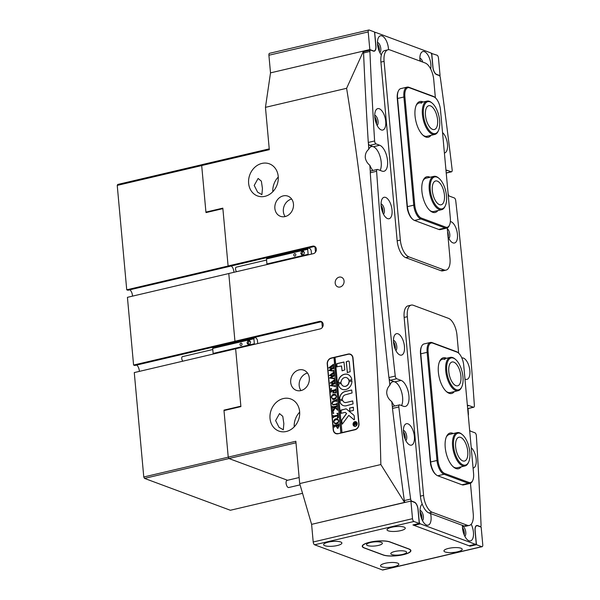 <?xml version="1.0" encoding="UTF-8"?>
<svg xmlns="http://www.w3.org/2000/svg" width="600" height="600" viewBox="0 0 600 600"><rect width="100%" height="100%" fill="white"/><g stroke="black" fill="none" stroke-linecap="round" stroke-linejoin="round"><path stroke-width="0.9" d="M339.18 277.14A5.137 4.357 -69.6 0 0 335.22 281.835A5.137 4.357 -69.6 0 0 337.837 286.89A5.137 4.357 -69.6 0 0 340.08 287.017A5.137 4.357 -69.6 0 0 344.032 282.322A5.137 4.357 -69.6 0 0 341.415 277.267A5.137 4.357 -69.6 0 0 339.18 277.14M382.26 211.312A4.035 1.86 76.8 0 0 382.237 210.248A4.035 1.86 76.8 0 0 381.248 206.985M394.673 347.692A4.035 1.86 76.8 0 0 394.65 346.627A4.035 1.86 76.8 0 0 393.653 343.373M375.945 122.632A4.035 1.86 76.8 0 0 375.923 121.56A4.035 1.86 76.8 0 0 374.933 118.305M404.618 437.73A4.035 1.86 76.8 0 0 404.603 436.658A4.035 1.86 76.8 0 0 403.605 433.403M283.845 423.623L283.312 429.787L279.015 427.32L275.603 420.562L279.517 413.603L282.772 416.325L283.845 423.623M283.327 398.565A17.115 14.527 -69.6 0 0 270.135 414.202A17.115 14.527 -69.6 0 0 278.873 431.07A17.115 14.527 -69.6 0 0 286.32 431.482A17.115 14.527 -69.6 0 0 299.513 415.845A17.115 14.527 -69.6 0 0 290.782 398.978A17.115 14.527 -69.6 0 0 283.327 398.565M299.663 412.178A17.115 14.527 -69.6 0 0 294.21 426.862M262.44 188.475L261.368 181.17L258.12 178.455L254.205 185.415L257.618 192.173L261.915 194.64L262.44 188.475M261.93 163.417A17.115 14.527 -69.6 0 0 248.737 179.055A17.115 14.527 -69.6 0 0 257.468 195.923A17.115 14.527 -69.6 0 0 264.923 196.335A17.115 14.527 -69.6 0 0 278.115 180.697A17.115 14.527 -69.6 0 0 269.377 163.83A17.115 14.527 -69.6 0 0 261.93 163.417M278.265 177.03A17.115 14.527 -69.6 0 0 272.812 191.715M231.188 266.025A5.137 2.362 -103.2 0 1 233.925 272.303A5.137 2.362 76.8 0 0 231.188 266.025M283.222 195.885A10.755 9.135 -69.6 0 0 274.935 205.718A10.755 9.135 -69.6 0 0 280.425 216.315A10.755 9.135 -69.6 0 0 285.105 216.577A10.755 9.135 -69.6 0 0 293.4 206.745A10.755 9.135 -69.6 0 0 287.91 196.147A10.755 9.135 -69.6 0 0 283.222 195.885M291.66 199.042A10.755 9.135 -69.6 0 0 284.085 206.197A10.755 9.135 -69.6 0 0 285.157 216.57M299.062 369.892A10.755 9.135 -69.6 0 0 290.775 379.725A10.755 9.135 -69.6 0 0 296.257 390.322A10.755 9.135 -69.6 0 0 300.945 390.585A10.755 9.135 -69.6 0 0 309.233 380.752A10.755 9.135 -69.6 0 0 303.75 370.155A10.755 9.135 -69.6 0 0 299.062 369.892M307.493 373.05A10.755 9.135 -69.6 0 0 299.918 380.212A10.755 9.135 -69.6 0 0 300.99 390.577M389.115 378.502A2518.238 1159.35 76.8 0 0 389.865 385.185C387.757 387.293 386.707 389.88 386.715 392.947C387.082 396.518 388.763 399.397 391.755 401.595A2518.238 1159.35 76.8 0 0 392.46 407.625M389.865 385.185A13.447 6.188 -103.2 0 1 392.865 381.728A13.447 6.188 -103.2 0 1 402.6 397.29A13.447 6.188 -103.2 0 1 401.558 405.562A13.447 6.188 76.8 0 0 401.603 392.025A13.447 6.188 76.8 0 0 394.763 381.885L390.322 380.243A2.445 1.125 -103.2 0 1 388.912 377.543L395.25 376.05A2.445 1.125 76.8 0 0 396.668 378.75L401.1 380.4A13.447 6.188 -103.2 0 1 408.69 393.87A13.447 6.188 -103.2 0 1 405.345 406.425A13.447 6.188 -103.2 0 1 403.455 406.268L399.81 404.91A2.445 1.125 76.8 0 0 399.465 404.88A2.445 1.125 76.8 0 0 398.827 406.95A2444.887 1125.585 76.8 0 0 410.647 499.08A1.958 0.9 76.8 0 0 411.765 501.143L414.397 502.118A6.36 2.925 -103.2 0 1 418.103 509.4L419.22 521.625A1.958 0.9 76.8 0 0 420.36 523.868L475.35 544.283A1.958 0.9 76.8 0 0 475.62 544.305A1.958 0.9 76.8 0 0 476.145 542.76L475.035 530.535A6.36 2.925 -103.2 0 1 476.73 525.51A6.36 2.925 -103.2 0 1 477.623 525.585L480.255 526.567A1.958 0.9 76.8 0 0 480.533 526.59A1.958 0.9 76.8 0 0 481.065 525.217A2444.887 1125.585 76.8 0 0 476.362 435.728A2.445 1.125 76.8 0 0 474.93 432.795L471.278 431.445A13.447 6.188 -103.2 0 1 469.658 430.478M468.12 413.595A13.447 6.188 -103.2 0 1 468.442 414.353L468.278 415.365M372.892 170.468A13.447 6.188 76.8 0 1 369.855 165.315C367.373 163.305 365.858 160.8 365.31 157.8C365.04 154.297 366.195 151.44 368.782 149.212A13.447 6.188 76.8 0 1 371.468 146.58A13.447 6.188 76.8 0 1 381.195 162.142A13.447 6.188 76.8 0 1 380.16 170.415A13.447 6.188 -103.2 0 0 380.205 156.877A13.447 6.188 -103.2 0 0 373.358 146.738L379.702 145.252L376.05 143.895L369.712 145.387L373.358 146.738M448.125 193.913L448.433 194.483A2518.238 1159.35 -103.2 0 1 448.56 195.562M468.045 408.577A2518.238 1159.35 -103.2 0 1 468.442 414.353M358.995 423.795L353.01 357.952A5.137 4.357 -69.6 0 0 350.355 354.18A5.137 4.357 -69.6 0 0 348.12 354.06L331.215 358.028A5.137 4.357 -69.6 0 0 327.225 364.005L333.218 429.847A5.137 4.357 -69.6 0 0 335.873 433.62A5.137 4.357 -69.6 0 0 338.108 433.74L355.013 429.772A5.137 4.357 -69.6 0 0 358.995 423.795M322.35 327.382L321.885 322.29L319.462 321.397A3.915 3.322 110.4 0 1 321.173 321.487A3.915 3.322 110.4 0 1 323.168 325.343A3.915 3.322 110.4 0 1 320.153 328.92L235.635 348.757L240.9 406.597L223.995 410.565L228.233 457.125L295.845 441.263L299.7 483.585L311.603 524.355L404.535 502.418A2518.238 1159.35 76.8 0 1 401.43 479.31M319.462 321.397L234.945 341.228L228.788 273.51L313.305 253.673A3.915 3.322 -69.6 0 0 316.32 250.095A3.915 3.322 -69.6 0 0 314.325 246.24A3.915 3.322 -69.6 0 0 312.615 246.15L228.097 265.98L222.833 208.14L205.928 212.1L201.69 165.547L269.31 149.678L265.455 107.347L346.605 88.305C366.795 212.377 378.21 337.785 380.843 464.543L299.7 483.585M320.722 321.862L236.205 341.7L234.945 341.228M228.097 265.98L229.358 266.452L228.157 266.002L126.735 289.808L127.935 290.25L313.875 246.615L315.038 247.05L315.502 252.135M265.455 107.347L270.51 72.87L363.48 51.052L364.612 51.472M295.987 442.793L228.945 458.528L287.528 480.27L229.005 458.55L144.488 478.388L143.775 476.985L134.273 372.577L235.635 348.788M228.945 458.528L228.233 457.125M205.928 212.1L206.782 212.423M201.69 165.547L202.192 164.595L269.235 148.86M346.605 88.305L363.48 51.052M363.465 51.157A2518.238 1159.35 76.8 0 0 364.493 73.492M368.407 143.303A2518.238 1159.35 76.8 0 0 368.782 149.212M369.855 165.315A2518.238 1159.35 76.8 0 0 370.312 171.885M394.65 406.013A13.447 6.188 -103.2 0 1 391.755 401.595M380.843 464.543L404.535 502.418M448.23 195.045A13.447 6.188 76.8 0 0 448.433 194.483M315.428 246.983A3.915 3.322 -69.6 0 0 315.038 247.05M321.885 322.29A3.915 3.322 110.4 0 1 322.275 322.23M335.475 433.17A5.137 4.357 -69.6 0 0 336.308 433.748M350.767 354.368A5.137 4.357 -69.6 0 0 349.763 354.263M300.067 484.86L288.75 487.522A3.667 1.688 -103.2 0 1 287.955 487.335A3.667 1.688 -103.2 0 1 286.118 483.54A3.667 1.688 -103.2 0 1 287.07 480.382L299.145 477.548M354.428 426.067A2.198 1.868 -69.6 0 0 355.957 421.942M355.32 426.097A2.198 1.868 -69.6 0 0 354.938 421.868A2.198 1.868 -69.6 0 0 355.32 426.097M354.915 421.635A2.445 2.078 -69.6 0 0 355.343 426.338A2.445 2.078 -69.6 0 0 354.915 421.635M356.04 421.717A2.445 2.078 -69.6 0 0 354.337 426.293M342.3 424.103L348.78 415.365L354.053 419.79L354.495 419.37L354.188 415.95A1.222 1.035 -69.6 0 0 353.82 415.207L346.538 409.08A1.222 1.035 -69.6 0 0 345.743 408.893L340.725 410.362L341.13 413.303L344.955 412.44A0.735 0.622 110.4 0 1 345.435 412.553L346.515 413.467L341.933 419.745A1.222 1.035 -69.6 0 0 341.67 420.697L342.3 424.103M345.743 389.558A7.942 6.742 -69.6 0 0 351.945 380.978L348.968 381.608A4.522 3.84 110.4 0 1 345.442 386.272A4.522 3.84 110.4 0 1 343.47 386.16A4.522 3.84 110.4 0 1 341.228 383.43L338.265 384.188A7.942 6.742 -69.6 0 0 342.278 389.37A7.942 6.742 -69.6 0 0 345.743 389.558M351.847 380.767L349.095 381.653A4.522 3.84 110.4 0 1 345.562 386.31A4.522 3.84 110.4 0 1 343.59 386.205A4.522 3.84 110.4 0 1 343.53 386.183M336.757 403.815L336.998 403.103L337.163 404.985L336.735 404.4L332.94 404.947L331.98 403.305L332.798 401.077L335.835 400.23L336.645 399.278L336.847 401.528L336.465 400.95L333.765 401.482L332.183 403.29L332.978 404.61L336.877 403.86L336.877 403.335M337.147 404.985L336.218 404.438M336.832 401.535L335.903 400.98M336.862 409.207L335.228 407.865L332.835 411.982L332.618 409.522L333.397 409.485L334.882 407.205L332.843 407.737L332.528 408.525L332.317 406.275L333.263 406.822L336.862 405.923L337.178 405.135L337.38 407.385L336.435 406.845L334.972 407.183L336.907 408.78L337.462 408.263L337.642 410.228L336.045 408.548M332.752 409.493L333.135 409.912L333.517 409.53L334.882 407.205M332.835 406.912L336.862 405.923M337.365 407.393L336.435 406.845M336.907 408.78L337.343 408.412M333.442 413.528L332.873 413.123L333.24 412.582L333.683 412.935L333.322 413.482L332.873 413.123L333.322 413.482M332.993 413.168L333.24 412.582L333.683 412.935M336.877 413.415L337.92 413.243L338.317 417.675L337.298 417.998L337.95 415.845L334.17 416.737L333.36 417.69L333.15 415.44L333.54 416.025L337.875 415.095L337.718 413.91L336.877 413.415L337.92 413.31M333.54 416.025L338.002 415.14L337.837 413.955L336.892 413.565M335.955 418.77L337.89 419.205L338.678 420.87C338.655 422.52 337.905 423.577 336.442 424.028L335.1 423.975L333.683 421.98C333.683 420.278 334.447 419.205 335.955 418.77L337.32 418.845M337.26 418.815L337.89 419.205M335.048 357.442L333.983 357.615L340.83 432.862L338.483 433.658M333.983 357.615L331.237 358.26A4.89 4.155 -69.6 0 0 327.442 363.952L333.435 429.795A4.89 4.155 -69.6 0 0 335.955 433.388A4.89 4.155 -69.6 0 0 338.085 433.507M337.935 428.28L336.472 426.885L336.472 425.94L334.462 426.518L334.222 427.23L334.02 424.98L334.425 425.572L338.07 424.793L338.88 423.84L339.06 425.827L337.935 428.28L337.267 428.25M333.72 394.207L335.655 394.643L336.442 396.308C336.413 397.957 335.67 399.007 334.207 399.465L332.865 399.412L331.44 397.418C331.447 395.715 332.205 394.643 333.72 394.207L335.085 394.283M335.025 394.252L335.655 394.643M334.972 392.993L335.745 391.658L335.64 390.457L333.548 390.952L334.38 392.595L332.827 392.955L333.345 390.998L331.365 391.507L331.05 392.303L330.84 390.045L331.215 390.63L334.89 389.865L335.7 388.905L336.06 392.812L334.972 392.993L335.745 391.658M333.63 391.928L334.373 392.445M331.215 390.63L335.385 389.7M331.245 389.415L330.683 389.01L331.043 388.47L331.493 388.822L331.125 389.37L330.683 389.01L331.125 389.37M330.803 389.055L331.043 388.47L331.493 388.822M335.235 385.26L335.377 386.85L335.002 386.332L330.375 385.643L333.142 383.625L330.135 383.025L334.845 379.455L335.025 381.45L334.53 381.03L331.305 383.07L333.683 383.272L335.062 381.877L335.25 383.97L334.74 383.505L331.575 385.485L334.987 385.92L335.235 385.26L335.22 385.665M335.002 381.45L334.53 381.03M335.235 383.97L334.74 383.505M334.545 377.67L334.688 379.26L334.312 378.75L329.685 378.06L332.452 376.035L329.445 375.442L334.147 371.865L334.335 373.86L333.84 373.44L330.615 375.487L332.993 375.69L334.373 374.288L334.56 376.38L334.05 375.923L330.885 377.895L334.298 378.337L334.68 377.715M334.312 373.868L333.84 373.44M334.545 376.388L334.05 375.923M333.847 370.087L333.998 371.678L333.623 371.16L328.995 370.47L331.763 368.452L328.755 367.853L333.457 364.282L333.645 366.278L333.15 365.85L329.925 367.897L332.295 368.1L333.683 366.705L333.87 368.798L333.36 368.332L330.188 370.312L333.6 370.748L333.847 370.087L333.84 370.493M333.623 366.255L333.15 365.85M333.847 368.798L333.36 368.332M334.103 357.66L340.95 432.908L342.007 432.66L335.04 357.368L348.142 354.293A4.89 4.155 -69.6 0 1 350.272 354.413L351.12 354.728A4.89 4.155 -69.6 0 1 351.6 354.945M341.888 432.615L354.99 429.54A4.89 4.155 -69.6 0 0 358.785 423.847L352.793 358.005A4.89 4.155 -69.6 0 0 350.272 354.413M347.205 372.472L350.168 371.775L349.267 361.95A1.222 1.035 -69.6 0 0 348.105 361.028L346.23 361.763L347.423 372.705M341.43 365.955L342.142 370.83L344.812 369.907L343.965 362.032L336.743 363.69L336.757 366.757L341.558 366L342.075 370.837M342.502 399.045A3.667 3.113 110.4 0 1 345.353 394.815L352.087 392.94L351.69 390.007L345.053 391.522A7.087 6.022 -69.6 0 0 339.548 399.728L342.502 399.045M348.862 380.407L351.825 379.65A7.942 6.742 -69.6 0 0 347.812 374.468A7.942 6.742 -69.6 0 0 338.145 382.86L341.115 382.23A4.522 3.84 110.4 0 1 346.62 377.678A4.522 3.84 110.4 0 1 348.862 380.407L349.072 380.603M353.407 407.385L349.62 407.985L349.793 411.27L353.423 410.452L353.407 407.385M346.05 402.457A3.667 3.113 110.4 0 1 344.452 402.368A3.667 3.113 110.4 0 1 342.66 400.252L339.69 401.025A7.087 6.022 -69.6 0 0 343.26 405.577A7.087 6.022 -69.6 0 0 346.35 405.75L353.085 403.882L352.688 400.935L346.17 402.502A3.667 3.113 110.4 0 1 344.572 402.412A3.667 3.113 110.4 0 1 344.513 402.39M354.615 424.905L354.202 425.67L354.135 424.965L355.125 423.525L354.06 424.14L353.962 423.06L356.288 422.52L355.897 424.702L355.267 424.185L354.615 424.905M335.955 433.388L336.803 433.702A4.89 4.155 -69.6 0 0 337.312 433.845M352.74 400.972L346.17 402.502M342.57 400.118L339.81 401.07A7.087 6.022 -69.6 0 0 343.32 405.6M353.31 407.197L349.74 408.03L349.853 411.285M341.138 383.28L338.385 384.232A7.942 6.742 -69.6 0 0 342.337 389.393M346.68 377.7A4.522 3.84 110.4 0 1 346.74 377.722A4.522 3.84 110.4 0 1 348.983 380.452M347.873 374.49A7.942 6.742 -69.6 0 0 338.265 382.905L338.362 383.115M351.743 390.037L345.173 391.567A7.087 6.022 -69.6 0 0 339.668 399.772L339.757 399.96M344.017 362.07L336.862 363.735L336.975 366.99M345.337 412.485A0.735 0.622 110.4 0 1 345.555 412.597L346.515 413.467M346.335 408.945A1.222 1.035 -69.6 0 0 345.862 408.938L341.077 410.062L341.19 413.317M348.78 415.365L354.112 419.805M346.642 413.513L342.053 419.79A1.222 1.035 -69.6 0 0 341.79 420.743L342.202 424.103M348.697 361.08A1.222 1.035 -69.6 0 0 348.225 361.072L346.35 361.808L347.325 372.517M354.293 425.408L354.135 424.965M354.255 425.01L355.147 423.81M354.15 423.84L354.105 423.308M356.175 422.857L354.157 423.345M355.23 423.615L355.95 424.32L355.35 423.66L355.95 424.32L356.31 423.322L355.222 423.502L355.83 424.275L356.19 423.278M338.062 428.325L336.472 426.885M336.593 426.93L336.472 425.94M334.343 427.207L334.02 424.98M338.64 424.553L334.425 425.572M338.767 424.597L338.767 424.065M337.275 427.388L337.935 427.433L338.865 425.445L336.66 425.895L336.653 426.585L337.815 427.388L338.745 425.4M337.935 427.433L337.335 427.41M335.16 423.998L333.683 421.98M333.803 422.025C333.803 420.322 334.567 419.25 336.075 418.815M334.822 423.18L336.39 423.188L338.212 422.205L338.595 420.885L337.68 419.692M338.212 422.205L338.468 420.84L337.748 419.715M336.39 423.188L338.093 422.16M338.002 419.842L336.053 419.67L334.267 420.66L333.877 421.92L334.763 423.158L336.27 423.143M337.815 417.668L338.017 416.632M338.138 416.678L337.95 415.845M333.472 417.668L333.15 415.44M337.837 413.955L337.013 413.61L337.837 413.955M333.36 412.627L333.803 412.98M336.165 408.592L335.228 407.865M332.955 411.952L332.618 409.522M332.873 409.537L333.135 409.912L332.873 409.537M332.64 408.502L332.317 406.275M337.125 405.772L337.058 405.353M337.237 406.95L336.562 406.89L337.237 406.95M337.627 410.303L336.983 409.252M333 404.97L331.98 403.305M332.1 403.35L332.798 401.077M332.918 401.123L335.835 400.23M335.955 400.275L336.525 399.502M336.585 400.995L336.022 401.025L336.585 400.995M333.038 404.625L336.877 403.86M332.925 399.435L331.44 397.418M331.567 397.463C331.567 395.76 332.332 394.688 333.84 394.252M332.587 398.618L334.155 398.625L335.978 397.643L336.353 396.322L335.445 395.13M335.978 397.643L336.233 396.278L335.505 395.153M334.155 398.625L335.858 397.597M335.767 395.28L333.817 395.1L332.032 396.097L331.642 397.357L332.528 398.595L334.035 398.58M335.865 391.702L335.64 390.457M333.757 391.972L334.493 392.49L333.757 391.972M332.94 392.85L333.428 391.972M333.555 392.018L333.345 390.998M331.163 392.272L330.84 390.045M331.335 390.675L331.913 390.638L331.335 390.675M335.647 389.55L335.587 389.123M331.163 388.515L331.612 388.868M335.498 386.895L335.002 386.332M330.472 385.485L333.142 383.625M330.255 383.07L334.493 380.138M334.612 380.183L334.71 379.485M333.683 383.272L331.305 383.07M334.987 385.92L331.575 385.485M334.808 379.305L334.312 378.75M329.782 377.895L332.452 376.035M329.565 375.487L333.803 372.548M333.923 372.593L334.013 371.895M332.993 375.69L330.615 375.487M334.298 378.337L330.885 377.895M334.65 378.12L334.665 377.715M334.118 371.722L333.623 371.16M329.093 370.305L331.763 368.452M328.875 367.897L333.112 364.965M333.233 365.01L333.322 364.312M332.295 368.1L329.925 367.897M333.6 370.748L330.188 370.312M236.61 271.673A2.445 1.125 -103.2 0 1 235.545 269.108A2.445 1.125 -103.2 0 1 236.197 267.173L266.572 260.048M294.69 253.695A1.222 1.035 -69.6 0 0 294.907 256.043A1.222 1.035 -69.6 0 0 294.69 253.695M311.505 254.093L311.183 250.59A4.402 2.025 76.8 0 0 308.655 248.16L267.45 257.835A4.402 2.025 76.8 0 0 266.468 258.952L266.925 263.97A4.402 2.025 76.8 0 0 267.165 264.502M308.655 248.16A4.402 2.025 76.8 0 0 307.673 249.285L266.468 258.952M304.447 252.608L303.375 251.055L301.545 251.483L300.788 253.462L301.868 255.015L303.69 254.58L304.447 252.608M307.673 249.285L308.13 254.303L266.925 263.97M308.13 254.303A4.402 2.025 76.8 0 0 308.37 254.827M303.81 251.685L302.752 251.933L302.002 253.913L302.64 254.827M302.002 253.913L300.788 253.462M302.752 251.933L301.545 251.483M182.858 361.178A2.445 1.125 -103.2 0 1 181.77 358.612A2.445 1.125 -103.2 0 1 182.422 356.647L212.79 349.522M240.907 343.17A1.222 1.035 -69.6 0 0 241.125 345.517A1.222 1.035 -69.6 0 0 240.907 343.17M257.722 343.567L257.4 340.065A4.402 2.025 76.8 0 0 254.873 337.635L213.667 347.31A4.402 2.025 76.8 0 0 212.685 348.435L213.142 353.445A4.402 2.025 76.8 0 0 213.397 354.007M254.873 337.635A4.402 2.025 76.8 0 0 253.89 338.76L212.685 348.435M250.665 342.082L249.593 340.53L247.763 340.965L247.005 342.938L248.085 344.49L249.915 344.062L250.665 342.082M253.89 338.76L254.347 343.778L213.142 353.445M254.347 343.778A4.402 2.025 76.8 0 0 254.587 344.303M250.028 341.16L248.97 341.407L248.22 343.388L248.858 344.31M248.22 343.388L247.005 342.938M248.97 341.407L247.763 340.965M429.39 101.67A16.38 7.545 76.8 0 0 423.577 116.01A16.38 7.545 76.8 0 0 433.673 133.59A16.38 7.545 76.8 0 0 438.54 130.373A16.38 7.545 76.8 0 0 432.143 103.102A16.38 7.545 76.8 0 0 429.39 101.67M438.54 130.373L438.225 131.093A17.115 7.883 -103.2 0 1 434.812 134.438A17.115 7.883 -103.2 0 1 433.14 134.453A17.115 7.883 -103.2 0 1 422.865 117.833A17.115 7.883 -103.2 0 1 426.99 101.115A17.115 7.883 -103.2 0 1 428.662 101.108A17.115 7.883 -103.2 0 1 431.535 102.6L432.143 103.102M429.938 105.72A12.225 5.625 -103.2 0 1 437.272 117.593A12.225 5.625 -103.2 0 1 434.325 129.532A12.225 5.625 -103.2 0 1 433.132 129.54A12.225 5.625 -103.2 0 1 425.798 117.667A12.225 5.625 -103.2 0 1 428.745 105.727A12.225 5.625 -103.2 0 1 429.938 105.72M453.645 358.237A16.38 7.545 76.8 0 0 446.707 370.455A16.38 7.545 76.8 0 0 456.067 389.565A16.38 7.545 76.8 0 0 461.865 386.64A16.38 7.545 76.8 0 0 455.467 359.37A16.38 7.545 76.8 0 0 453.645 358.237M461.865 386.64L461.543 387.36A17.115 7.883 -103.2 0 1 458.13 390.713A17.115 7.883 -103.2 0 1 455.482 390.412A17.115 7.883 -103.2 0 1 446.025 373.132A17.115 7.883 -103.2 0 1 450.315 357.39A17.115 7.883 -103.2 0 1 452.963 357.683A17.115 7.883 -103.2 0 1 454.86 358.868L455.467 359.37M453.952 362.212A12.225 5.625 -103.2 0 1 460.717 374.55A12.225 5.625 -103.2 0 1 457.65 385.8A12.225 5.625 -103.2 0 1 455.76 385.59A12.225 5.625 -103.2 0 1 449.002 373.245A12.225 5.625 -103.2 0 1 452.062 361.995A12.225 5.625 -103.2 0 1 453.952 362.212M433.072 177.735A16.38 7.545 76.8 0 0 432.082 198.18A16.38 7.545 76.8 0 0 443.7 208.013A16.38 7.545 76.8 0 0 445.388 205.62A16.38 7.545 76.8 0 0 438.99 178.35A16.38 7.545 76.8 0 0 433.072 177.735M445.388 205.62L445.072 206.34A17.115 7.883 -103.2 0 1 443.303 208.837A17.115 7.883 -103.2 0 1 441.66 209.685A17.115 7.883 -103.2 0 1 430.575 196.718A17.115 7.883 -103.2 0 1 432.195 177.21A17.115 7.883 -103.2 0 1 433.838 176.363A17.115 7.883 -103.2 0 1 438.382 177.847L438.99 178.35M434.415 181.583A12.225 5.625 -103.2 0 1 435.592 180.975A12.225 5.625 -103.2 0 1 443.505 190.238A12.225 5.625 -103.2 0 1 442.35 204.173A12.225 5.625 -103.2 0 1 441.173 204.78A12.225 5.625 -103.2 0 1 433.26 195.517A12.225 5.625 -103.2 0 1 434.415 181.583M456.592 433.845A16.38 7.545 76.8 0 0 455.243 453.96A16.38 7.545 76.8 0 0 466.815 464.445A16.38 7.545 76.8 0 0 468.713 461.888A16.38 7.545 76.8 0 0 462.315 434.618A16.38 7.545 76.8 0 0 456.592 433.845M468.713 461.888L468.39 462.607A17.115 7.883 -103.2 0 1 466.41 465.278A17.115 7.883 -103.2 0 1 464.985 465.96A17.115 7.883 -103.2 0 1 453.825 452.73A17.115 7.883 -103.2 0 1 455.73 433.312A17.115 7.883 -103.2 0 1 457.162 432.63A17.115 7.883 -103.2 0 1 461.707 434.115L462.315 434.618M457.89 437.73A12.225 5.625 -103.2 0 1 458.91 437.243A12.225 5.625 -103.2 0 1 466.882 446.692A12.225 5.625 -103.2 0 1 465.518 460.567A12.225 5.625 -103.2 0 1 464.498 461.048A12.225 5.625 -103.2 0 1 456.525 451.597A12.225 5.625 -103.2 0 1 457.89 437.73M407.978 423.847A11.002 5.062 76.8 0 0 404.235 425.873A11.002 5.062 76.8 0 0 408.533 444.188A11.002 5.062 76.8 0 0 409.905 445.013A11.002 5.062 76.8 0 0 414.39 436.455A11.002 5.062 76.8 0 0 407.978 423.847M405.81 440.558A5.377 2.475 76.8 0 0 406.537 435.202A5.377 2.475 76.8 0 0 403.612 430.395A5.377 2.475 76.8 0 0 403.41 430.335M398.033 333.817A11.002 5.062 76.8 0 0 394.29 335.843A11.002 5.062 76.8 0 0 398.588 354.157A11.002 5.062 76.8 0 0 399.952 354.983A11.002 5.062 76.8 0 0 404.445 346.425A11.002 5.062 76.8 0 0 398.033 333.817M395.857 350.528A5.377 2.475 76.8 0 0 396.592 345.173A5.377 2.475 76.8 0 0 393.66 340.365A5.377 2.475 76.8 0 0 393.457 340.305M464.978 379.095A11.002 5.062 76.8 0 0 465.36 379.26A11.002 5.062 76.8 0 0 469.853 370.702A11.002 5.062 76.8 0 0 463.433 358.095A11.002 5.062 76.8 0 0 461.865 357.975M388.522 49.703A11.002 5.062 76.8 0 0 382.035 35.925A11.002 5.062 76.8 0 0 378.293 37.95A11.002 5.062 76.8 0 0 381.353 54.975M379.868 52.635A5.377 2.475 76.8 0 0 380.595 47.28A5.377 2.475 76.8 0 0 377.67 42.473A5.377 2.475 76.8 0 0 377.468 42.412M422.228 504.12A11.002 5.062 76.8 0 0 420.877 505.89A11.002 5.062 76.8 0 0 425.175 524.205A11.002 5.062 76.8 0 0 426.548 525.03A11.002 5.062 76.8 0 0 430.575 513.555M422.452 520.575A5.377 2.475 76.8 0 0 423.18 515.227A5.377 2.475 76.8 0 0 420.255 510.42A5.377 2.475 76.8 0 0 420.053 510.36M379.305 108.75A11.002 5.062 76.8 0 0 375.562 110.775A11.002 5.062 76.8 0 0 379.86 129.09A11.002 5.062 76.8 0 0 381.233 129.915A11.002 5.062 76.8 0 0 385.717 121.358A11.002 5.062 76.8 0 0 379.305 108.75M377.13 125.46A5.377 2.475 76.8 0 0 377.865 120.105A5.377 2.475 76.8 0 0 374.933 115.297A5.377 2.475 76.8 0 0 374.73 115.238M385.62 197.43A11.002 5.062 76.8 0 0 381.877 199.455A11.002 5.062 76.8 0 0 386.175 217.77A11.002 5.062 76.8 0 0 387.548 218.595A11.002 5.062 76.8 0 0 392.033 210.038A11.002 5.062 76.8 0 0 385.62 197.43M383.445 214.14A5.377 2.475 76.8 0 0 384.18 208.792A5.377 2.475 76.8 0 0 381.248 203.985A5.377 2.475 76.8 0 0 381.045 203.925M430.665 68.963A11.002 5.062 76.8 0 0 424.433 51.66A11.002 5.062 76.8 0 0 420.69 53.685A11.002 5.062 76.8 0 0 420.037 61.08M422.745 62.085A5.377 2.475 76.8 0 0 420.06 58.207A5.377 2.475 76.8 0 0 419.857 58.148M462.472 525.398A11.002 5.062 76.8 0 0 467.572 539.947A11.002 5.062 76.8 0 0 468.945 540.765A11.002 5.062 76.8 0 0 473.377 536.153A11.002 5.062 76.8 0 0 471.202 524.235M464.842 536.31A5.377 2.475 76.8 0 0 465.577 530.963A5.377 2.475 76.8 0 0 462.653 526.155A5.377 2.475 76.8 0 0 462.45 526.095M448.005 236.52A11.002 5.062 76.8 0 0 451.582 242.055A11.002 5.062 76.8 0 0 452.947 242.873A11.002 5.062 76.8 0 0 457.44 234.315A11.002 5.062 76.8 0 0 451.028 221.715A11.002 5.062 76.8 0 0 450.36 221.542M473.077 468.097A11.002 5.062 76.8 0 0 476.168 459.382A11.002 5.062 76.8 0 0 471.225 447.69M444.405 153A11.002 5.062 76.8 0 0 447.487 144.285A11.002 5.062 76.8 0 0 442.545 132.593M446.22 172.942L451.17 171.78A2.445 1.125 76.8 0 0 451.515 171.81A2.445 1.125 76.8 0 0 452.153 169.748A2444.887 1125.585 76.8 0 0 440.332 77.61A1.958 0.9 76.8 0 0 439.215 75.555L436.582 74.573A6.36 2.925 -103.2 0 1 432.877 67.29L431.76 55.065A1.958 0.9 76.8 0 0 430.62 52.823L375.63 32.415A1.958 0.9 76.8 0 0 375.36 32.385A1.958 0.9 76.8 0 0 374.835 33.93L375.945 46.162A6.36 2.925 -103.2 0 1 374.25 51.18A6.36 2.925 -103.2 0 1 373.358 51.105L370.725 50.13A1.958 0.9 76.8 0 0 370.447 50.108A1.958 0.9 76.8 0 0 369.915 51.472A2444.887 1125.585 76.8 0 0 374.618 140.962A2.445 1.125 76.8 0 0 376.05 143.895M395.25 376.05A2444.887 1125.585 76.8 0 1 376.612 171.27A2.445 1.125 76.8 0 1 377.272 169.44A2.445 1.125 76.8 0 1 377.618 169.47L382.05 171.12A13.447 6.188 76.8 0 0 383.947 171.278A13.447 6.188 76.8 0 0 387.293 158.722A13.447 6.188 76.8 0 0 379.702 145.252M467.37 405.36A13.447 6.188 -103.2 0 1 468.93 405.577L473.362 407.22A2.445 1.125 76.8 0 0 473.707 407.25A2.445 1.125 76.8 0 0 474.368 405.42A2444.887 1125.585 76.8 0 0 455.73 200.64A2.445 1.125 76.8 0 0 454.312 197.94L449.88 196.298A13.447 6.188 76.8 0 1 448.252 195.33M451.17 171.78L447.525 170.43A13.447 6.188 76.8 0 0 445.972 170.212M447.555 231.608A5.377 2.475 -103.2 0 1 448.222 237.067M462.487 527.58A5.377 2.475 -103.2 0 1 464.22 534.967M419.895 59.64A5.377 2.475 -103.2 0 1 420.893 61.403M381.082 205.41A5.377 2.475 -103.2 0 1 382.815 212.79M374.767 116.73A5.377 2.475 -103.2 0 1 376.5 124.11M420.09 511.845A5.377 2.475 -103.2 0 1 421.822 519.225M377.505 43.905A5.377 2.475 -103.2 0 1 379.237 51.285M393.495 341.798A5.377 2.475 -103.2 0 1 395.228 349.178M403.447 431.827A5.377 2.475 -103.2 0 1 405.18 439.207M369.712 145.387A2.445 1.125 -103.2 0 1 368.28 142.455L374.618 140.962M369.915 51.472L363.577 52.957A2444.887 1125.585 76.8 0 0 368.28 142.455M363.577 52.957A1.958 0.9 -103.2 0 1 364.11 51.593L370.447 50.108M475.62 544.305L469.283 545.79A1.958 0.9 -103.2 0 1 469.013 545.768L475.35 544.283M420.36 523.868L414.022 525.36L469.013 545.768M414.022 525.36A1.958 0.9 -103.2 0 1 413.445 524.835M405.105 502.41A1.958 0.9 -103.2 0 1 404.31 500.565L410.647 499.08M398.827 406.95L392.482 408.435A2444.887 1125.585 76.8 0 0 404.31 500.565M392.482 408.435A2.445 1.125 -103.2 0 1 393.12 406.373L399.465 404.88M376.612 171.27L370.275 172.755A2444.887 1125.585 76.8 0 0 388.912 377.543M370.275 172.755A2.445 1.125 -103.2 0 1 370.935 170.933L377.272 169.44M448.853 238.417A5.377 2.475 76.8 0 0 449.7 233.685A5.377 2.475 76.8 0 0 447.285 228.63M439.537 75.773L440.07 75.645L438.465 58.005A2.445 1.125 76.8 0 0 437.04 55.207L431.197 53.347M373.41 51.127L374.197 50.94A6.113 2.812 -103.2 0 0 375.825 46.117L374.543 32.01L369.21 30.03A2.445 1.125 76.8 0 0 368.865 30A2.445 1.125 76.8 0 0 368.212 31.928L268.905 55.238A2.445 1.125 -103.2 0 1 269.558 53.31L368.865 30M374.197 50.94A6.113 2.812 -103.2 0 1 373.335 50.873L369.817 49.568L368.212 31.928M440.07 75.645L436.56 74.34A6.113 2.812 -103.2 0 1 432.998 67.335L431.715 53.227M369.817 49.568L270.51 72.87L268.905 55.238M378.675 49.8A4.035 1.86 76.8 0 0 377.663 45.48M421.268 517.748A4.035 1.86 76.8 0 0 420.248 513.42M463.658 533.482A4.035 1.86 76.8 0 0 462.645 529.155M448.53 548.408A9.165 2.377 174.8 0 0 443.94 550.928A9.165 2.377 174.8 0 0 457.612 551.783A9.165 2.377 174.8 0 0 462.202 549.263A9.165 2.377 174.8 0 0 448.53 548.408M385.14 563.287A9.165 2.377 174.8 0 0 380.558 565.8A9.165 2.377 174.8 0 0 394.23 566.655A9.165 2.377 174.8 0 0 398.812 564.143A9.165 2.377 174.8 0 0 385.14 563.287M391.605 527.28A9.165 2.377 174.8 0 0 387.015 529.793A9.165 2.377 174.8 0 0 400.688 530.648A9.165 2.377 174.8 0 0 405.278 528.135A9.165 2.377 174.8 0 0 391.605 527.28M328.215 542.153A9.165 2.377 174.8 0 0 323.625 544.673A9.165 2.377 174.8 0 0 337.298 545.528A9.165 2.377 174.8 0 0 341.888 543.007A9.165 2.377 174.8 0 0 328.215 542.153M403.14 554.73L403.56 554.632A14.67 3.803 174.8 0 0 410.903 550.605A14.67 3.803 174.8 0 0 408.975 548.963L389.955 541.905A14.67 3.803 174.8 0 0 370.013 542.183L369.593 542.28A14.67 3.803 174.8 0 0 362.25 546.308A14.67 3.803 174.8 0 0 364.178 547.95L383.197 555.007A14.67 3.803 174.8 0 0 403.14 554.73L403.132 554.662M470.1 546.173L476.438 544.688L481.77 546.668A2.445 1.125 76.8 0 0 482.115 546.69L382.8 570A2.445 1.125 -103.2 0 1 382.455 569.97L314.632 544.793A2.445 1.125 -103.2 0 1 313.207 541.995L311.603 524.355L410.91 501.053L412.515 518.685A2.445 1.125 76.8 0 0 413.94 521.49L419.265 523.463L412.928 524.955L470.1 546.173L470.048 545.61M482.115 546.69A2.445 1.125 76.8 0 0 482.768 544.763L481.162 527.13L477.645 525.825A6.113 2.812 -103.2 0 0 476.783 525.75A6.113 2.812 -103.2 0 0 475.155 530.58L476.438 544.688M410.91 501.053L414.42 502.35A6.113 2.812 -103.2 0 1 417.982 509.355L419.265 523.463M431.002 135.337A18.337 8.445 -103.2 0 1 425.745 137.002A18.337 8.445 -103.2 0 1 423.457 135.63A18.337 8.445 -103.2 0 1 416.295 105.105A18.337 8.445 -103.2 0 1 422.535 101.73A18.337 8.445 -103.2 0 1 423.18 102.007M422.947 135.18A17.115 7.883 76.8 0 0 424.582 136.072A17.115 7.883 76.8 0 0 426.99 136.275L434.812 134.438M437.85 210.577A18.337 8.445 -103.2 0 1 432.592 212.25A18.337 8.445 -103.2 0 1 430.305 210.877A18.337 8.445 -103.2 0 1 423.143 180.352A18.337 8.445 -103.2 0 1 429.382 176.977A18.337 8.445 -103.2 0 1 430.028 177.255M429.795 210.428A17.115 7.883 76.8 0 0 431.43 211.32A17.115 7.883 76.8 0 0 433.838 211.522L441.66 209.685M412.987 219.525L412.38 219.022A11.49 5.287 -103.2 0 1 407.115 206.715L397.275 98.55A11.49 5.287 -103.2 0 1 398.048 91.725L398.37 91.005A12.225 5.625 76.8 0 0 397.545 98.265L407.385 206.438A12.225 5.625 76.8 0 0 412.987 219.525A12.225 5.625 76.8 0 0 414.51 220.44L438.735 229.433A12.225 5.625 76.8 0 0 440.46 229.575L446.798 228.09A12.225 5.625 -103.2 0 1 445.072 227.947L420.855 218.955A12.225 5.625 -103.2 0 1 413.722 204.945L403.882 96.78A12.225 5.625 -103.2 0 1 407.145 87.127A12.225 5.625 -103.2 0 1 408.87 87.27L433.095 96.262A12.225 5.625 -103.2 0 1 434.618 97.177L435.225 97.68A11.49 5.287 76.8 0 0 433.793 96.817L409.567 87.825A11.49 5.287 76.8 0 0 404.88 96.765L414.72 204.93A11.49 5.287 76.8 0 0 421.425 218.1L445.643 227.093A11.49 5.287 76.8 0 0 449.558 224.978A11.49 5.287 76.8 0 0 450.33 218.153L440.49 109.988A11.49 5.287 76.8 0 0 435.225 97.68M407.145 87.127L400.808 88.613A12.225 5.625 76.8 0 0 398.37 91.005M449.558 224.978L449.235 225.697A12.225 5.625 -103.2 0 1 446.798 228.09M433.838 176.363L426.022 178.2A17.115 7.883 76.8 0 0 422.88 180.983M421.582 103.155A17.115 7.883 76.8 0 0 419.175 102.953A17.115 7.883 76.8 0 0 416.033 105.735M461.168 466.853A18.337 8.445 -103.2 0 1 455.918 468.518A18.337 8.445 -103.2 0 1 453.63 467.145A18.337 8.445 -103.2 0 1 446.467 436.62A18.337 8.445 -103.2 0 1 452.707 433.245A18.337 8.445 -103.2 0 1 453.353 433.53M457.162 432.63L449.34 434.467A17.115 7.883 76.8 0 0 446.205 437.25M453.112 466.695A17.115 7.883 76.8 0 0 454.748 467.588A17.115 7.883 76.8 0 0 457.162 467.79L464.985 465.96M454.32 391.605A18.337 8.445 -103.2 0 1 449.07 393.27A18.337 8.445 -103.2 0 1 446.783 391.897A18.337 8.445 -103.2 0 1 439.62 361.373A18.337 8.445 -103.2 0 1 445.86 357.998A18.337 8.445 -103.2 0 1 446.505 358.282M444.908 359.423A17.115 7.883 76.8 0 0 442.493 359.22A17.115 7.883 76.8 0 0 439.357 362.002M446.265 391.447A17.115 7.883 76.8 0 0 447.9 392.34A17.115 7.883 76.8 0 0 450.315 392.543L458.13 390.713M436.23 474.855L435.623 474.353A11.49 5.287 -103.2 0 1 430.35 462.045L420.51 353.88A11.49 5.287 -103.2 0 1 421.283 347.055L421.605 346.335A12.225 5.625 76.8 0 0 420.78 353.595L430.62 461.768A12.225 5.625 76.8 0 0 436.23 474.855A12.225 5.625 76.8 0 0 437.752 475.77L461.978 484.763A12.225 5.625 76.8 0 0 463.695 484.905L470.033 483.42A12.225 5.625 -103.2 0 1 468.315 483.278L444.09 474.285A12.225 5.625 -103.2 0 1 436.965 460.275L427.118 352.11A12.225 5.625 -103.2 0 1 430.38 342.457A12.225 5.625 -103.2 0 1 432.105 342.6L456.33 351.593A12.225 5.625 -103.2 0 1 457.853 352.507L458.46 353.01A11.49 5.287 76.8 0 0 457.028 352.147L432.803 343.155A11.49 5.287 76.8 0 0 428.115 352.095L437.963 460.26A11.49 5.287 76.8 0 0 444.66 473.43L468.885 482.423A11.49 5.287 76.8 0 0 472.793 480.308A11.49 5.287 76.8 0 0 473.572 473.482L463.725 365.31A11.49 5.287 76.8 0 0 458.46 353.01M472.793 480.308L472.47 481.028A12.225 5.625 -103.2 0 1 470.033 483.42M430.38 342.457L424.043 343.942A12.225 5.625 76.8 0 0 421.605 346.335M447.225 227.947L450 258.51A14.67 6.75 -103.2 0 1 446.085 270.097A14.67 6.75 -103.2 0 1 444.022 269.925L408.893 256.882A14.67 6.75 -103.2 0 1 400.342 240.075L384.082 61.365A14.67 6.75 -103.2 0 1 387.998 49.785A14.67 6.75 -103.2 0 1 390.06 49.957L425.19 62.992A14.67 6.75 -103.2 0 1 433.74 79.8L435.375 97.815M446.085 270.097L442.92 270.84A14.67 6.75 -103.2 0 1 440.85 270.668L405.728 257.625A14.67 6.75 -103.2 0 1 397.17 240.817L380.91 62.108A14.67 6.75 -103.2 0 1 384.825 50.528L387.998 49.785M407.947 211.14A4.89 2.25 -103.2 0 1 407.287 208.35L407.228 207.705M470.46 483.278L473.243 513.84A14.67 6.75 -103.2 0 1 469.327 525.428A14.67 6.75 -103.2 0 1 467.257 525.255L432.135 512.213A14.67 6.75 -103.2 0 1 423.577 495.405L407.317 316.695A14.67 6.75 -103.2 0 1 411.232 305.108A14.67 6.75 -103.2 0 1 413.303 305.28L448.425 318.322A14.67 6.75 -103.2 0 1 456.975 335.13L458.618 353.145M469.327 525.428L466.155 526.17A14.67 6.75 -103.2 0 1 464.085 525.998L428.963 512.955A14.67 6.75 -103.2 0 1 420.412 496.147L404.145 317.438A14.67 6.75 -103.2 0 1 408.06 305.858L411.232 305.108M431.183 466.47A4.89 2.25 -103.2 0 1 430.522 463.673L430.463 463.028M394.755 551.49A7.942 2.062 174.8 0 0 391.02 553.095A7.942 2.062 174.8 0 0 393.9 555.007A7.942 2.062 174.8 0 0 402.623 554.415A7.942 2.062 174.8 0 0 406.26 551.707A7.942 2.062 174.8 0 0 394.755 551.49M370.53 542.498A7.942 2.062 174.8 0 0 366.795 544.102A7.942 2.062 174.8 0 0 369.683 546.015A7.942 2.062 174.8 0 0 378.405 545.423A7.942 2.062 174.8 0 0 382.035 542.715A7.942 2.062 174.8 0 0 370.53 542.498M369.923 542.273A14.67 3.803 174.8 0 0 362.58 546.3A14.67 3.803 174.8 0 0 364.515 547.95L383.288 554.918A14.67 3.803 174.8 0 0 399.893 555.285A14.67 3.803 174.8 0 0 410.572 550.612A14.67 3.803 174.8 0 0 408.645 548.963L389.865 541.995A14.67 3.803 174.8 0 0 369.923 542.273M133.583 365.055L134.782 365.498L236.205 341.7L235.005 341.25L133.583 365.055L127.425 297.33L228.788 273.54M139.35 371.385A5.137 2.362 76.8 0 0 136.613 365.07M129.765 289.822A5.137 2.362 -103.2 0 1 132.502 296.138M143.775 476.985L228.248 457.162M224.048 410.558L224.01 410.123L224.745 410.393M240.855 406.17L224.01 410.123M302.543 493.32L230.362 510.263L144.488 478.388M126.735 289.808L117.233 185.4L117.735 184.455L202.17 164.632M222.877 208.642L206.032 212.595L205.995 212.123M201.697 165.578L117.233 185.4M312.615 246.15L313.875 246.615M331.612 358.17L331.215 358.028M348.555 354.218L348.12 354.06M411.765 501.143L411.39 501.232M414.022 502.207L414.397 502.118M479.88 526.65L480.255 526.567M477.623 525.585L477.075 525.72M446.025 170.782L447.525 170.43M467.423 405.93L468.93 405.577M467.662 408.562L473.362 407.22M394.763 381.885L401.1 380.4M396.668 378.75L390.322 380.243M372.96 50.955L373.335 50.873M413.94 521.49L314.632 544.793M382.455 569.97L481.77 546.668M313.207 541.995L412.515 518.685M404.88 96.765L397.275 98.55M414.72 204.93L407.115 206.715M421.425 218.1L420.855 218.955L414.51 220.44M445.643 227.093L445.072 227.947L438.735 229.433M433.793 96.817L433.095 96.262M409.567 87.825L408.87 87.27M468.885 482.423L468.315 483.278L461.978 484.763M428.115 352.095L420.51 353.88M437.963 460.26L430.35 462.045M444.66 473.43L444.09 474.285L437.752 475.77M432.105 342.6L432.803 343.155M456.33 351.593L457.028 352.147M384.082 61.365L380.91 62.108M400.342 240.075L397.17 240.817M408.893 256.882L405.728 257.625M444.022 269.925L440.85 270.668M407.317 316.695L404.145 317.438M423.577 495.405L420.412 496.147M432.135 512.213L428.963 512.955M467.257 525.255L464.085 525.998M419.175 102.953L426.99 101.115M442.493 359.22L450.315 357.39M375.36 32.385L374.595 32.565M480.533 526.59L480.03 526.71M473.707 407.25L467.67 408.668M451.515 171.81L446.228 173.055M476.002 525.938L476.783 525.75M362.58 546.3L362.505 545.475M410.572 550.612L410.505 549.832"/></g></svg>
